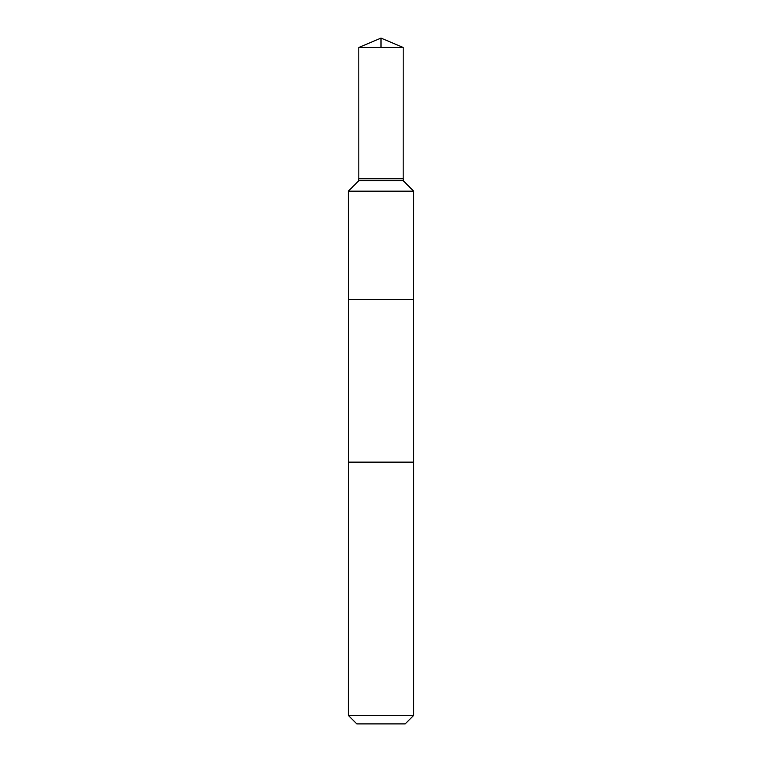 <?xml version="1.0" encoding="UTF-8"?>
<svg xmlns="http://www.w3.org/2000/svg" width="762" height="762" viewBox="0 0 762 762"><rect width="100%" height="100%" fill="white"/><g stroke="black" fill="none" stroke-linecap="round" stroke-linejoin="round"><path stroke-width="1.14" d="M348.339 715.413L348.358 299.361L413.642 299.361L413.661 191.167L348.339 191.167L348.358 299.361L413.642 299.361L413.661 462.639L413.661 715.413L405.165 723.9L356.835 723.9L348.339 715.413L413.661 715.413M403.288 180.794L358.712 180.794L358.712 178.756L403.288 178.756L403.288 180.794L413.661 191.167M381 38.1L358.797 47.473L403.203 47.473L381 38.1M358.816 178.756L358.797 47.473M381 47.473L381 38.1L403.203 47.473L403.193 180.546L413.661 191.167L413.642 299.361L381 299.361M348.386 462.143L413.614 462.143M348.339 462.639L413.661 462.639M348.367 462.391L413.633 462.391M358.807 180.546L403.193 180.546M358.712 180.794L348.339 191.167M403.184 178.756L403.203 47.473"/></g></svg>
